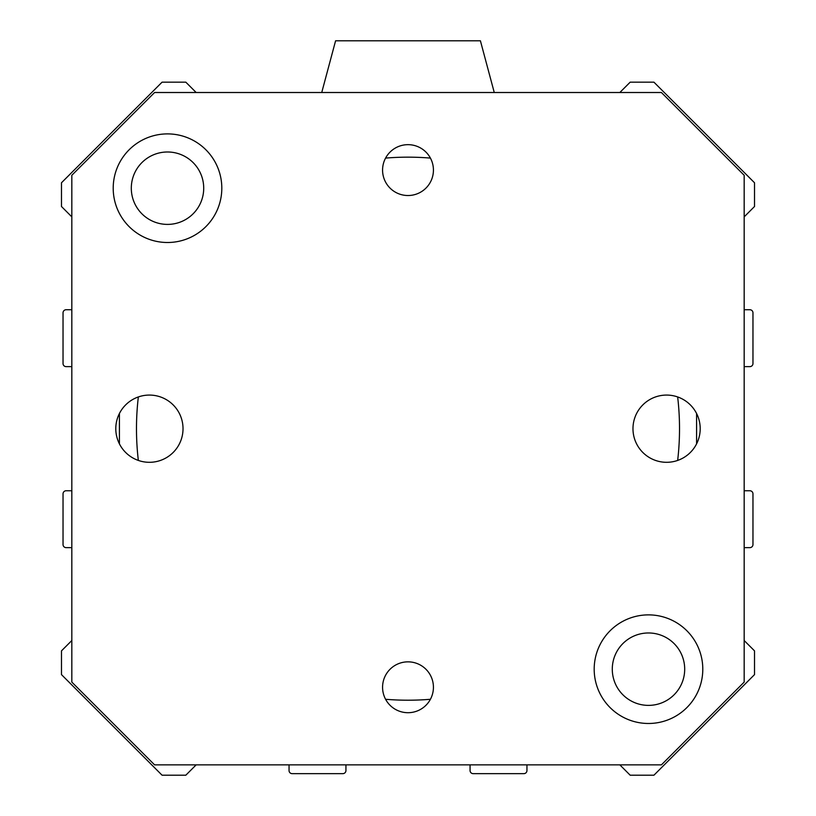 <?xml version="1.0" encoding="UTF-8"?>
<svg xmlns="http://www.w3.org/2000/svg" width="816" height="816" viewBox="0 0 816 816"><rect width="100%" height="100%" fill="white"/><g stroke="black" fill="none" stroke-linecap="round" stroke-linejoin="round"><path stroke-width="1.22" d="M677.657 396.943A271.524 271.524 0 0 1 677.657 460.428M430.42 699.281A271.524 271.524 0 0 1 385.58 699.281M138.343 460.428A271.524 271.524 0 0 1 138.343 396.943M385.58 158.09A271.524 271.524 0 0 1 430.42 158.09M203.714 188.2A36.2 36.2 0 0 0 167.515 151.99A36.2 36.2 0 0 0 131.305 188.2A36.2 36.2 0 0 0 167.515 224.4A36.2 36.2 0 0 0 203.714 188.2M684.695 669.181A36.2 36.2 0 0 0 648.485 632.971A36.2 36.2 0 0 0 612.286 669.181A36.2 36.2 0 0 0 648.485 705.381A36.2 36.2 0 0 0 684.695 669.181M321.739 92.514L335.59 40.8L480.41 40.8L494.261 92.514M619.834 92.514L630.176 82.171L653.932 82.171L754.514 182.764L754.514 206.509L744.172 216.862M744.172 309.733L749.853 309.733A3.101 3.101 0 0 1 752.964 312.834L752.964 363.518A3.101 3.101 0 0 1 749.853 366.629L744.172 366.629M696.589 413.508L696.589 443.863M744.172 490.753L749.853 490.753A3.101 3.101 0 0 1 752.964 493.853L752.964 544.537A3.101 3.101 0 0 1 749.853 547.638L744.172 547.638M744.172 640.519L754.514 650.862L754.514 674.618L653.932 775.2L630.176 775.2L619.834 764.857M526.952 764.857L526.952 770.549A3.101 3.101 0 0 1 523.852 773.65L473.168 773.65A3.101 3.101 0 0 1 470.067 770.549L470.067 764.857M345.933 764.857L345.933 770.549A3.101 3.101 0 0 1 342.832 773.65L292.148 773.65A3.101 3.101 0 0 1 289.048 770.549L289.048 764.857M196.166 764.857L185.824 775.2L162.068 775.2L61.486 674.618L61.486 650.862L71.828 640.519M71.828 547.638L66.147 547.638A3.101 3.101 0 0 1 63.036 544.537L63.036 493.853A3.101 3.101 0 0 1 66.147 490.753L71.828 490.753M119.411 443.863L119.411 413.508M71.828 366.629L66.147 366.629A3.101 3.101 0 0 1 63.036 363.518L63.036 312.834A3.101 3.101 0 0 1 66.147 309.733L71.828 309.733M71.828 216.862L61.486 206.509L61.486 182.764L162.068 82.171L185.824 82.171L196.166 92.514M408 712.705A25.429 25.429 0 0 1 382.571 687.276A25.429 25.429 0 0 1 408 661.847A25.429 25.429 0 0 1 433.429 687.276A25.429 25.429 0 0 1 408 712.705M408 195.524A25.429 25.429 0 0 1 382.571 170.095A25.429 25.429 0 0 1 408 144.667A25.429 25.429 0 0 1 433.429 170.095A25.429 25.429 0 0 1 408 195.524M149.41 462.305A33.619 33.619 0 0 1 120.299 411.876A33.619 33.619 0 0 1 178.52 411.876A33.619 33.619 0 0 1 149.41 462.305M666.59 462.305A33.619 33.619 0 0 1 637.48 411.876A33.619 33.619 0 0 1 695.701 411.876A33.619 33.619 0 0 1 666.59 462.305M648.485 614.876A54.305 54.305 0 0 1 695.518 696.334A54.305 54.305 0 0 1 601.463 696.334A54.305 54.305 0 0 1 648.485 614.876M167.515 133.895A54.305 54.305 0 0 1 214.537 215.353A54.305 54.305 0 0 1 120.482 215.353A54.305 54.305 0 0 1 167.515 133.895M661.419 92.514L154.581 92.514L71.828 175.267L71.828 682.105L154.581 764.857L661.419 764.857L744.172 682.105L744.172 175.267L661.419 92.514"/></g></svg>
